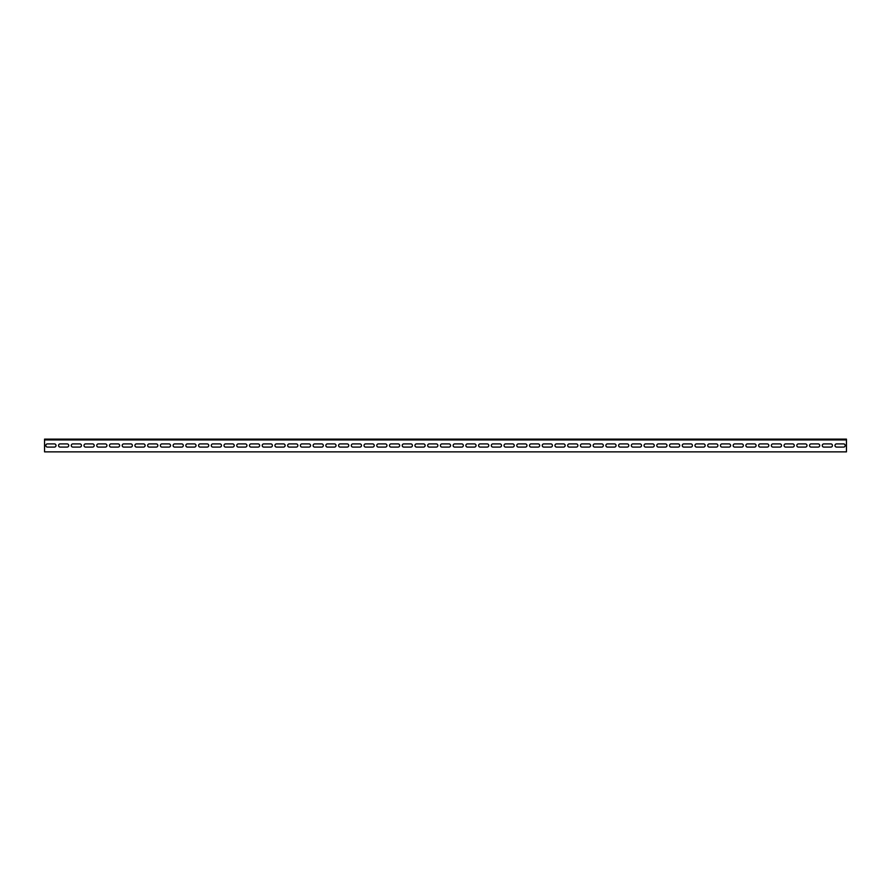 <?xml version="1.0" encoding="UTF-8"?>
<svg xmlns="http://www.w3.org/2000/svg" width="891" height="891" viewBox="0 0 891 891"><rect width="100%" height="100%" fill="white"/><g stroke="black" fill="none" stroke-linecap="round" stroke-linejoin="round"><path stroke-width="0.67" stroke-dasharray="4.46 3.34" d="M44.55 439.14L44.55 439.931L846.45 439.931L846.45 439.14L846.45 451.86L44.55 451.86L44.55 439.14L846.45 439.14M47.412 439.931L56.01 439.931L47.412 439.931L47.412 439.14L45.82 439.14L56.01 439.14L47.412 439.14L47.412 439.931M72.873 439.931L81.46 439.931L72.873 439.931L72.873 439.14L71.28 439.14L81.46 439.14L72.873 439.14L72.873 439.931M98.333 439.931L106.92 439.931L98.333 439.931L98.333 439.14L96.74 439.14L106.92 439.14L98.333 439.14L98.333 439.931M123.782 439.931L132.38 439.931L123.782 439.931L123.782 439.14L122.19 439.14L132.38 439.14L123.782 439.14L123.782 439.931M149.243 439.931L157.83 439.931L149.243 439.931L149.243 439.14L147.65 439.14L157.83 439.14L149.243 439.14L149.243 439.931M174.703 439.931L183.29 439.931L174.703 439.931L174.703 439.14L173.11 439.14L183.29 439.14L174.703 439.14L174.703 439.931M200.152 439.931L208.75 439.931L200.152 439.931L200.152 439.14L198.57 439.14L208.75 439.14L200.152 439.14L200.152 439.931M225.612 439.931L234.21 439.931L225.612 439.931L225.612 439.14L224.02 439.14L234.21 439.14L225.612 439.14L225.612 439.931M251.073 439.931L259.66 439.931L251.073 439.931L251.073 439.14L249.48 439.14L259.66 439.14L251.073 439.14L251.073 439.931M276.533 439.931L285.12 439.931L276.533 439.931L276.533 439.14L274.94 439.14L285.12 439.14L276.533 439.14L276.533 439.931M301.982 439.931L310.58 439.931L301.982 439.931L301.982 439.14L300.39 439.14L310.58 439.14L301.982 439.14L301.982 439.931M327.442 439.931L336.03 439.931L327.442 439.931L327.442 439.14L325.85 439.14L336.03 439.14L327.442 439.14L327.442 439.931M352.903 439.931L361.49 439.931L352.903 439.931L352.903 439.14L351.31 439.14L361.49 439.14L352.903 439.14L352.903 439.931M378.352 439.931L386.95 439.931L378.352 439.931L378.352 439.14L376.77 439.14L386.95 439.14L378.352 439.14L378.352 439.931M403.812 439.931L412.41 439.931L403.812 439.931L403.812 439.14L402.22 439.14L412.41 439.14L403.812 439.14L403.812 439.931M429.273 439.931L437.86 439.931L429.273 439.931L429.273 439.14L427.68 439.14L437.86 439.14L429.273 439.14L429.273 439.931M454.733 439.931L463.32 439.931L454.733 439.931L454.733 439.14L453.14 439.14L463.32 439.14L454.733 439.14L454.733 439.931M480.182 439.931L488.78 439.931L480.182 439.931L480.182 439.14L478.59 439.14L488.78 439.14L480.182 439.14L480.182 439.931M505.642 439.931L514.23 439.931L505.642 439.931L505.642 439.14L504.05 439.14L514.23 439.14L505.642 439.14L505.642 439.931M531.103 439.931L539.69 439.931L531.103 439.931L531.103 439.14L529.51 439.14L539.69 439.14L531.103 439.14L531.103 439.931M556.552 439.931L565.15 439.931L556.552 439.931L556.552 439.14L554.97 439.14L565.15 439.14L556.552 439.14L556.552 439.931M582.012 439.931L590.61 439.931L582.012 439.931L582.012 439.14L580.42 439.14L590.61 439.14L582.012 439.14L582.012 439.931M607.473 439.931L616.06 439.931L607.473 439.931L607.473 439.14L605.88 439.14L616.06 439.14L607.473 439.14L607.473 439.931M632.933 439.931L641.52 439.931L632.933 439.931L632.933 439.14L631.34 439.14L641.52 439.14L632.933 439.14L632.933 439.931M658.382 439.931L666.98 439.931L658.382 439.931L658.382 439.14L656.79 439.14L666.98 439.14L658.382 439.14L658.382 439.931M683.842 439.931L692.43 439.931L683.842 439.931L683.842 439.14L682.25 439.14L692.43 439.14L683.842 439.14L683.842 439.931M709.303 439.931L717.89 439.931L709.303 439.931L709.303 439.14L707.71 439.14L717.89 439.14L709.303 439.14L709.303 439.931M734.752 439.931L743.35 439.931L734.752 439.931L734.752 439.14L733.17 439.14L743.35 439.14L734.752 439.14L734.752 439.931M760.212 439.931L768.81 439.931L760.212 439.931L760.212 439.14L758.62 439.14L768.81 439.14L760.212 439.14L760.212 439.931M785.673 439.931L794.26 439.931L785.673 439.931L785.673 439.14L784.08 439.14L794.26 439.14L785.673 439.14L785.673 439.931M811.133 439.931L819.72 439.931L811.133 439.931L811.133 439.14L809.54 439.14L819.72 439.14L811.133 439.14L811.133 439.931M836.582 439.931L845.18 439.931L836.582 439.931L836.582 439.14L834.99 439.14L845.18 439.14L836.582 439.14L836.582 439.931M823.852 439.931L832.45 439.931L823.852 439.931L823.852 439.14L822.27 439.14L832.45 439.14L823.852 439.14L823.852 439.931M798.403 439.931L806.99 439.931L798.403 439.931L798.403 439.14L796.81 439.14L806.99 439.14L798.403 439.14L798.403 439.931M772.942 439.931L781.53 439.931L772.942 439.931L772.942 439.14L771.35 439.14L781.53 439.14L772.942 439.14L772.942 439.931M747.482 439.931L756.08 439.931L747.482 439.931L747.482 439.14L745.89 439.14L756.08 439.14L747.482 439.14L747.482 439.931M722.033 439.931L730.62 439.931L722.033 439.931L722.033 439.14L720.44 439.14L730.62 439.14L722.033 439.14L722.033 439.931M696.573 439.931L705.16 439.931L696.573 439.931L696.573 439.14L694.98 439.14L705.16 439.14L696.573 439.14L696.573 439.931M671.112 439.931L679.71 439.931L671.112 439.931L671.112 439.14L669.52 439.14L679.71 439.14L671.112 439.14L671.112 439.931M645.652 439.931L654.25 439.931L645.652 439.931L645.652 439.14L644.07 439.14L654.25 439.14L645.652 439.14L645.652 439.931M620.203 439.931L628.79 439.931L620.203 439.931L620.203 439.14L618.61 439.14L628.79 439.14L620.203 439.14L620.203 439.931M594.743 439.931L603.33 439.931L594.743 439.931L594.743 439.14L593.15 439.14L603.33 439.14L594.743 439.14L594.743 439.931M569.282 439.931L577.88 439.931L569.282 439.931L569.282 439.14L567.69 439.14L577.88 439.14L569.282 439.14L569.282 439.931M543.833 439.931L552.42 439.931L543.833 439.931L543.833 439.14L542.24 439.14L552.42 439.14L543.833 439.14L543.833 439.931M518.373 439.931L526.96 439.931L518.373 439.931L518.373 439.14L516.78 439.14L526.96 439.14L518.373 439.14L518.373 439.931M492.912 439.931L501.51 439.931L492.912 439.931L492.912 439.14L491.32 439.14L501.51 439.14L492.912 439.14L492.912 439.931M467.452 439.931L476.05 439.931L467.452 439.931L467.452 439.14L465.87 439.14L476.05 439.14L467.452 439.14L467.452 439.931M442.003 439.931L450.59 439.931L442.003 439.931L442.003 439.14L440.41 439.14L450.59 439.14L442.003 439.14L442.003 439.931M416.543 439.931L425.13 439.931L416.543 439.931L416.543 439.14L414.95 439.14L425.13 439.14L416.543 439.14L416.543 439.931M391.082 439.931L399.68 439.931L391.082 439.931L391.082 439.14L389.49 439.14L399.68 439.14L391.082 439.14L391.082 439.931M365.633 439.931L374.22 439.931L365.633 439.931L365.633 439.14L364.04 439.14L374.22 439.14L365.633 439.14L365.633 439.931M340.173 439.931L348.76 439.931L340.173 439.931L340.173 439.14L338.58 439.14L348.76 439.14L340.173 439.14L340.173 439.931M314.712 439.931L323.31 439.931L314.712 439.931L314.712 439.14L313.12 439.14L323.31 439.14L314.712 439.14L314.712 439.931M289.252 439.931L297.85 439.931L289.252 439.931L289.252 439.14L287.67 439.14L297.85 439.14L289.252 439.14L289.252 439.931M263.803 439.931L272.39 439.931L263.803 439.931L263.803 439.14L262.21 439.14L272.39 439.14L263.803 439.14L263.803 439.931M238.343 439.931L246.93 439.931L238.343 439.931L238.343 439.14L236.75 439.14L246.93 439.14L238.343 439.14L238.343 439.931M212.882 439.931L221.48 439.931L212.882 439.931L212.882 439.14L211.29 439.14L221.48 439.14L212.882 439.14L212.882 439.931M187.433 439.931L196.02 439.931L187.433 439.931L187.433 439.14L185.84 439.14L196.02 439.14L187.433 439.14L187.433 439.931M161.973 439.931L170.56 439.931L161.973 439.931L161.973 439.14L160.38 439.14L170.56 439.14L161.973 439.14L161.973 439.931M136.512 439.931L145.11 439.931L136.512 439.931L136.512 439.14L134.92 439.14L145.11 439.14L136.512 439.14L136.512 439.931M111.052 439.931L119.65 439.931L111.052 439.931L111.052 439.14L109.47 439.14L119.65 439.14L111.052 439.14L111.052 439.931M85.603 439.931L94.19 439.931L85.603 439.931L85.603 439.14L84.01 439.14L94.19 439.14L85.603 439.14L85.603 439.931M60.142 439.931L68.73 439.931L60.142 439.931L60.142 439.14L58.55 439.14L68.73 439.14L60.142 439.14L60.142 439.931M60.142 443.907A1.593 1.593 0 0 0 58.55 445.5A1.593 1.593 0 0 0 60.142 447.093L67.148 447.093A1.593 1.593 0 0 0 68.73 445.5A1.593 1.593 0 0 0 67.148 443.907L60.142 443.907M85.603 443.907A1.593 1.593 0 0 0 84.01 445.5A1.593 1.593 0 0 0 85.603 447.093L92.597 447.093A1.593 1.593 0 0 0 94.19 445.5A1.593 1.593 0 0 0 92.597 443.907L85.603 443.907M111.052 443.907A1.593 1.593 0 0 0 109.47 445.5A1.593 1.593 0 0 0 111.052 447.093L118.058 447.093A1.593 1.593 0 0 0 119.65 445.5A1.593 1.593 0 0 0 118.058 443.907L111.052 443.907M136.512 443.907A1.593 1.593 0 0 0 134.92 445.5A1.593 1.593 0 0 0 136.512 447.093L143.518 447.093A1.593 1.593 0 0 0 145.11 445.5A1.593 1.593 0 0 0 143.518 443.907L136.512 443.907M161.973 443.907A1.593 1.593 0 0 0 160.38 445.5A1.593 1.593 0 0 0 161.973 447.093L168.967 447.093A1.593 1.593 0 0 0 170.56 445.5A1.593 1.593 0 0 0 168.967 443.907L161.973 443.907M187.433 443.907A1.593 1.593 0 0 0 185.84 445.5A1.593 1.593 0 0 0 187.433 447.093L194.427 447.093A1.593 1.593 0 0 0 196.02 445.5A1.593 1.593 0 0 0 194.427 443.907L187.433 443.907M212.882 443.907A1.593 1.593 0 0 0 211.29 445.5A1.593 1.593 0 0 0 212.882 447.093L219.888 447.093A1.593 1.593 0 0 0 221.48 445.5A1.593 1.593 0 0 0 219.888 443.907L212.882 443.907M238.343 443.907A1.593 1.593 0 0 0 236.75 445.5A1.593 1.593 0 0 0 238.343 447.093L245.348 447.093A1.593 1.593 0 0 0 246.93 445.5A1.593 1.593 0 0 0 245.348 443.907L238.343 443.907M263.803 443.907A1.593 1.593 0 0 0 262.21 445.5A1.593 1.593 0 0 0 263.803 447.093L270.797 447.093A1.593 1.593 0 0 0 272.39 445.5A1.593 1.593 0 0 0 270.797 443.907L263.803 443.907M289.252 443.907A1.593 1.593 0 0 0 287.67 445.5A1.593 1.593 0 0 0 289.252 447.093L296.257 447.093A1.593 1.593 0 0 0 297.85 445.5A1.593 1.593 0 0 0 296.257 443.907L289.252 443.907M314.712 443.907A1.593 1.593 0 0 0 313.12 445.5A1.593 1.593 0 0 0 314.712 447.093L321.718 447.093A1.593 1.593 0 0 0 323.31 445.5A1.593 1.593 0 0 0 321.718 443.907L314.712 443.907M340.173 443.907A1.593 1.593 0 0 0 338.58 445.5A1.593 1.593 0 0 0 340.173 447.093L347.167 447.093A1.593 1.593 0 0 0 348.76 445.5A1.593 1.593 0 0 0 347.167 443.907L340.173 443.907M365.633 443.907A1.593 1.593 0 0 0 364.04 445.5A1.593 1.593 0 0 0 365.633 447.093L372.627 447.093A1.593 1.593 0 0 0 374.22 445.5A1.593 1.593 0 0 0 372.627 443.907L365.633 443.907M391.082 443.907A1.593 1.593 0 0 0 389.49 445.5A1.593 1.593 0 0 0 391.082 447.093L398.088 447.093A1.593 1.593 0 0 0 399.68 445.5A1.593 1.593 0 0 0 398.088 443.907L391.082 443.907M416.543 443.907A1.593 1.593 0 0 0 414.95 445.5A1.593 1.593 0 0 0 416.543 447.093L423.548 447.093A1.593 1.593 0 0 0 425.13 445.5A1.593 1.593 0 0 0 423.548 443.907L416.543 443.907M442.003 443.907A1.593 1.593 0 0 0 440.41 445.5A1.593 1.593 0 0 0 442.003 447.093L448.997 447.093A1.593 1.593 0 0 0 450.59 445.5A1.593 1.593 0 0 0 448.997 443.907L442.003 443.907M467.452 443.907A1.593 1.593 0 0 0 465.87 445.5A1.593 1.593 0 0 0 467.452 447.093L474.457 447.093A1.593 1.593 0 0 0 476.05 445.5A1.593 1.593 0 0 0 474.457 443.907L467.452 443.907M492.912 443.907A1.593 1.593 0 0 0 491.32 445.5A1.593 1.593 0 0 0 492.912 447.093L499.918 447.093A1.593 1.593 0 0 0 501.51 445.5A1.593 1.593 0 0 0 499.918 443.907L492.912 443.907M518.373 443.907A1.593 1.593 0 0 0 516.78 445.5A1.593 1.593 0 0 0 518.373 447.093L525.367 447.093A1.593 1.593 0 0 0 526.96 445.5A1.593 1.593 0 0 0 525.367 443.907L518.373 443.907M543.833 443.907A1.593 1.593 0 0 0 542.24 445.5A1.593 1.593 0 0 0 543.833 447.093L550.827 447.093A1.593 1.593 0 0 0 552.42 445.5A1.593 1.593 0 0 0 550.827 443.907L543.833 443.907M569.282 443.907A1.593 1.593 0 0 0 567.69 445.5A1.593 1.593 0 0 0 569.282 447.093L576.288 447.093A1.593 1.593 0 0 0 577.88 445.5A1.593 1.593 0 0 0 576.288 443.907L569.282 443.907M594.743 443.907A1.593 1.593 0 0 0 593.15 445.5A1.593 1.593 0 0 0 594.743 447.093L601.748 447.093A1.593 1.593 0 0 0 603.33 445.5A1.593 1.593 0 0 0 601.748 443.907L594.743 443.907M620.203 443.907A1.593 1.593 0 0 0 618.61 445.5A1.593 1.593 0 0 0 620.203 447.093L627.197 447.093A1.593 1.593 0 0 0 628.79 445.5A1.593 1.593 0 0 0 627.197 443.907L620.203 443.907M645.652 443.907A1.593 1.593 0 0 0 644.07 445.5A1.593 1.593 0 0 0 645.652 447.093L652.658 447.093A1.593 1.593 0 0 0 654.25 445.5A1.593 1.593 0 0 0 652.658 443.907L645.652 443.907M671.112 443.907A1.593 1.593 0 0 0 669.52 445.5A1.593 1.593 0 0 0 671.112 447.093L678.118 447.093A1.593 1.593 0 0 0 679.71 445.5A1.593 1.593 0 0 0 678.118 443.907L671.112 443.907M696.573 443.907A1.593 1.593 0 0 0 694.98 445.5A1.593 1.593 0 0 0 696.573 447.093L703.567 447.093A1.593 1.593 0 0 0 705.16 445.5A1.593 1.593 0 0 0 703.567 443.907L696.573 443.907M722.033 443.907A1.593 1.593 0 0 0 720.44 445.5A1.593 1.593 0 0 0 722.033 447.093L729.027 447.093A1.593 1.593 0 0 0 730.62 445.5A1.593 1.593 0 0 0 729.027 443.907L722.033 443.907M747.482 443.907A1.593 1.593 0 0 0 745.89 445.5A1.593 1.593 0 0 0 747.482 447.093L754.488 447.093A1.593 1.593 0 0 0 756.08 445.5A1.593 1.593 0 0 0 754.488 443.907L747.482 443.907M772.942 443.907A1.593 1.593 0 0 0 771.35 445.5A1.593 1.593 0 0 0 772.942 447.093L779.948 447.093A1.593 1.593 0 0 0 781.53 445.5A1.593 1.593 0 0 0 779.948 443.907L772.942 443.907M798.403 443.907A1.593 1.593 0 0 0 796.81 445.5A1.593 1.593 0 0 0 798.403 447.093L805.397 447.093A1.593 1.593 0 0 0 806.99 445.5A1.593 1.593 0 0 0 805.397 443.907L798.403 443.907M823.852 443.907A1.593 1.593 0 0 0 822.27 445.5A1.593 1.593 0 0 0 823.852 447.093L830.857 447.093A1.593 1.593 0 0 0 832.45 445.5A1.593 1.593 0 0 0 830.857 443.907L823.852 443.907M836.582 443.907A1.593 1.593 0 0 0 834.99 445.5A1.593 1.593 0 0 0 836.582 447.093L843.588 447.093A1.593 1.593 0 0 0 845.18 445.5A1.593 1.593 0 0 0 843.588 443.907L836.582 443.907M811.133 443.907A1.593 1.593 0 0 0 809.54 445.5A1.593 1.593 0 0 0 811.133 447.093L818.127 447.093A1.593 1.593 0 0 0 819.72 445.5A1.593 1.593 0 0 0 818.127 443.907L811.133 443.907M785.673 443.907A1.593 1.593 0 0 0 784.08 445.5A1.593 1.593 0 0 0 785.673 447.093L792.667 447.093A1.593 1.593 0 0 0 794.26 445.5A1.593 1.593 0 0 0 792.667 443.907L785.673 443.907M760.212 443.907A1.593 1.593 0 0 0 758.62 445.5A1.593 1.593 0 0 0 760.212 447.093L767.218 447.093A1.593 1.593 0 0 0 768.81 445.5A1.593 1.593 0 0 0 767.218 443.907L760.212 443.907M734.752 443.907A1.593 1.593 0 0 0 733.17 445.5A1.593 1.593 0 0 0 734.752 447.093L741.758 447.093A1.593 1.593 0 0 0 743.35 445.5A1.593 1.593 0 0 0 741.758 443.907L734.752 443.907M709.303 443.907A1.593 1.593 0 0 0 707.71 445.5A1.593 1.593 0 0 0 709.303 447.093L716.297 447.093A1.593 1.593 0 0 0 717.89 445.5A1.593 1.593 0 0 0 716.297 443.907L709.303 443.907M683.842 443.907A1.593 1.593 0 0 0 682.25 445.5A1.593 1.593 0 0 0 683.842 447.093L690.848 447.093A1.593 1.593 0 0 0 692.43 445.5A1.593 1.593 0 0 0 690.848 443.907L683.842 443.907M658.382 443.907A1.593 1.593 0 0 0 656.79 445.5A1.593 1.593 0 0 0 658.382 447.093L665.388 447.093A1.593 1.593 0 0 0 666.98 445.5A1.593 1.593 0 0 0 665.388 443.907L658.382 443.907M632.933 443.907A1.593 1.593 0 0 0 631.34 445.5A1.593 1.593 0 0 0 632.933 447.093L639.927 447.093A1.593 1.593 0 0 0 641.52 445.5A1.593 1.593 0 0 0 639.927 443.907L632.933 443.907M607.473 443.907A1.593 1.593 0 0 0 605.88 445.5A1.593 1.593 0 0 0 607.473 447.093L614.467 447.093A1.593 1.593 0 0 0 616.06 445.5A1.593 1.593 0 0 0 614.467 443.907L607.473 443.907M582.012 443.907A1.593 1.593 0 0 0 580.42 445.5A1.593 1.593 0 0 0 582.012 447.093L589.018 447.093A1.593 1.593 0 0 0 590.61 445.5A1.593 1.593 0 0 0 589.018 443.907L582.012 443.907M556.552 443.907A1.593 1.593 0 0 0 554.97 445.5A1.593 1.593 0 0 0 556.552 447.093L563.558 447.093A1.593 1.593 0 0 0 565.15 445.5A1.593 1.593 0 0 0 563.558 443.907L556.552 443.907M531.103 443.907A1.593 1.593 0 0 0 529.51 445.5A1.593 1.593 0 0 0 531.103 447.093L538.097 447.093A1.593 1.593 0 0 0 539.69 445.5A1.593 1.593 0 0 0 538.097 443.907L531.103 443.907M505.642 443.907A1.593 1.593 0 0 0 504.05 445.5A1.593 1.593 0 0 0 505.642 447.093L512.648 447.093A1.593 1.593 0 0 0 514.23 445.5A1.593 1.593 0 0 0 512.648 443.907L505.642 443.907M480.182 443.907A1.593 1.593 0 0 0 478.59 445.5A1.593 1.593 0 0 0 480.182 447.093L487.188 447.093A1.593 1.593 0 0 0 488.78 445.5A1.593 1.593 0 0 0 487.188 443.907L480.182 443.907M454.733 443.907A1.593 1.593 0 0 0 453.14 445.5A1.593 1.593 0 0 0 454.733 447.093L461.727 447.093A1.593 1.593 0 0 0 463.32 445.5A1.593 1.593 0 0 0 461.727 443.907L454.733 443.907M429.273 443.907A1.593 1.593 0 0 0 427.68 445.5A1.593 1.593 0 0 0 429.273 447.093L436.267 447.093A1.593 1.593 0 0 0 437.86 445.5A1.593 1.593 0 0 0 436.267 443.907L429.273 443.907M403.812 443.907A1.593 1.593 0 0 0 402.22 445.5A1.593 1.593 0 0 0 403.812 447.093L410.818 447.093A1.593 1.593 0 0 0 412.41 445.5A1.593 1.593 0 0 0 410.818 443.907L403.812 443.907M378.352 443.907A1.593 1.593 0 0 0 376.77 445.5A1.593 1.593 0 0 0 378.352 447.093L385.358 447.093A1.593 1.593 0 0 0 386.95 445.5A1.593 1.593 0 0 0 385.358 443.907L378.352 443.907M352.903 443.907A1.593 1.593 0 0 0 351.31 445.5A1.593 1.593 0 0 0 352.903 447.093L359.897 447.093A1.593 1.593 0 0 0 361.49 445.5A1.593 1.593 0 0 0 359.897 443.907L352.903 443.907M327.442 443.907A1.593 1.593 0 0 0 325.85 445.5A1.593 1.593 0 0 0 327.442 447.093L334.448 447.093A1.593 1.593 0 0 0 336.03 445.5A1.593 1.593 0 0 0 334.448 443.907L327.442 443.907M301.982 443.907A1.593 1.593 0 0 0 300.39 445.5A1.593 1.593 0 0 0 301.982 447.093L308.988 447.093A1.593 1.593 0 0 0 310.58 445.5A1.593 1.593 0 0 0 308.988 443.907L301.982 443.907M276.533 443.907A1.593 1.593 0 0 0 274.94 445.5A1.593 1.593 0 0 0 276.533 447.093L283.527 447.093A1.593 1.593 0 0 0 285.12 445.5A1.593 1.593 0 0 0 283.527 443.907L276.533 443.907M251.073 443.907A1.593 1.593 0 0 0 249.48 445.5A1.593 1.593 0 0 0 251.073 447.093L258.067 447.093A1.593 1.593 0 0 0 259.66 445.5A1.593 1.593 0 0 0 258.067 443.907L251.073 443.907M225.612 443.907A1.593 1.593 0 0 0 224.02 445.5A1.593 1.593 0 0 0 225.612 447.093L232.618 447.093A1.593 1.593 0 0 0 234.21 445.5A1.593 1.593 0 0 0 232.618 443.907L225.612 443.907M200.152 443.907A1.593 1.593 0 0 0 198.57 445.5A1.593 1.593 0 0 0 200.152 447.093L207.157 447.093A1.593 1.593 0 0 0 208.75 445.5A1.593 1.593 0 0 0 207.157 443.907L200.152 443.907M174.703 443.907A1.593 1.593 0 0 0 173.11 445.5A1.593 1.593 0 0 0 174.703 447.093L181.697 447.093A1.593 1.593 0 0 0 183.29 445.5A1.593 1.593 0 0 0 181.697 443.907L174.703 443.907M149.243 443.907A1.593 1.593 0 0 0 147.65 445.5A1.593 1.593 0 0 0 149.243 447.093L156.248 447.093A1.593 1.593 0 0 0 157.83 445.5A1.593 1.593 0 0 0 156.248 443.907L149.243 443.907M123.782 443.907A1.593 1.593 0 0 0 122.19 445.5A1.593 1.593 0 0 0 123.782 447.093L130.788 447.093A1.593 1.593 0 0 0 132.38 445.5A1.593 1.593 0 0 0 130.788 443.907L123.782 443.907M98.333 443.907A1.593 1.593 0 0 0 96.74 445.5A1.593 1.593 0 0 0 98.333 447.093L105.327 447.093A1.593 1.593 0 0 0 106.92 445.5A1.593 1.593 0 0 0 105.327 443.907L98.333 443.907M72.873 443.907A1.593 1.593 0 0 0 71.28 445.5A1.593 1.593 0 0 0 72.873 447.093L79.867 447.093A1.593 1.593 0 0 0 81.46 445.5A1.593 1.593 0 0 0 79.867 443.907L72.873 443.907M47.412 443.907A1.593 1.593 0 0 0 45.82 445.5A1.593 1.593 0 0 0 47.412 447.093L54.418 447.093A1.593 1.593 0 0 0 56.01 445.5A1.593 1.593 0 0 0 54.418 443.907L47.412 443.907M67.148 439.931L67.148 439.14L67.148 439.931M92.597 439.931L92.597 439.14L92.597 439.931M118.058 439.931L118.058 439.14L118.058 439.931M143.518 439.931L143.518 439.14L143.518 439.931M168.967 439.931L168.967 439.14L168.967 439.931M194.427 439.931L194.427 439.14L194.427 439.931M219.888 439.931L219.888 439.14L219.888 439.931M245.348 439.931L245.348 439.14L245.348 439.931M270.797 439.931L270.797 439.14L270.797 439.931M296.257 439.931L296.257 439.14L296.257 439.931M321.718 439.931L321.718 439.14L321.718 439.931M347.167 439.931L347.167 439.14L347.167 439.931M372.627 439.931L372.627 439.14L372.627 439.931M398.088 439.931L398.088 439.14L398.088 439.931M423.548 439.931L423.548 439.14L423.548 439.931M448.997 439.931L448.997 439.14L448.997 439.931M474.457 439.931L474.457 439.14L474.457 439.931M499.918 439.931L499.918 439.14L499.918 439.931M525.367 439.931L525.367 439.14L525.367 439.931M550.827 439.931L550.827 439.14L550.827 439.931M576.288 439.931L576.288 439.14L576.288 439.931M601.748 439.931L601.748 439.14L601.748 439.931M627.197 439.931L627.197 439.14L627.197 439.931M652.658 439.931L652.658 439.14L652.658 439.931M678.118 439.931L678.118 439.14L678.118 439.931M703.567 439.931L703.567 439.14L703.567 439.931M729.027 439.931L729.027 439.14L729.027 439.931M754.488 439.931L754.488 439.14L754.488 439.931M779.948 439.931L779.948 439.14L779.948 439.931M805.397 439.931L805.397 439.14L805.397 439.931M830.857 439.931L830.857 439.14L830.857 439.931M843.588 439.931L843.588 439.14L843.588 439.931M818.127 439.931L818.127 439.14L818.127 439.931M792.667 439.931L792.667 439.14L792.667 439.931M767.218 439.931L767.218 439.14L767.218 439.931M741.758 439.931L741.758 439.14L741.758 439.931M716.297 439.931L716.297 439.14L716.297 439.931M690.848 439.931L690.848 439.14L690.848 439.931M665.388 439.931L665.388 439.14L665.388 439.931M639.927 439.931L639.927 439.14L639.927 439.931M614.467 439.931L614.467 439.14L614.467 439.931M589.018 439.931L589.018 439.14L589.018 439.931M563.558 439.931L563.558 439.14L563.558 439.931M538.097 439.931L538.097 439.14L538.097 439.931M512.648 439.931L512.648 439.14L512.648 439.931M487.188 439.931L487.188 439.14L487.188 439.931M461.727 439.931L461.727 439.14L461.727 439.931M436.267 439.931L436.267 439.14L436.267 439.931M410.818 439.931L410.818 439.14L410.818 439.931M385.358 439.931L385.358 439.14L385.358 439.931M359.897 439.931L359.897 439.14L359.897 439.931M334.448 439.931L334.448 439.14L334.448 439.931M308.988 439.931L308.988 439.14L308.988 439.931M283.527 439.931L283.527 439.14L283.527 439.931M258.067 439.931L258.067 439.14L258.067 439.931M232.618 439.931L232.618 439.14L232.618 439.931M207.157 439.931L207.157 439.14L207.157 439.931M181.697 439.931L181.697 439.14L181.697 439.931M156.248 439.931L156.248 439.14L156.248 439.931M130.788 439.931L130.788 439.14L130.788 439.931M105.327 439.931L105.327 439.14L105.327 439.931M79.867 439.931L79.867 439.14L79.867 439.931M54.418 439.931L54.418 439.14L54.418 439.931M68.73 439.14L68.73 439.931M58.55 439.14L58.55 439.931M94.19 439.14L94.19 439.931M84.01 439.14L84.01 439.931M119.65 439.14L119.65 439.931M109.47 439.14L109.47 439.931M145.11 439.14L145.11 439.931M134.92 439.14L134.92 439.931M170.56 439.14L170.56 439.931M160.38 439.14L160.38 439.931M196.02 439.14L196.02 439.931M185.84 439.14L185.84 439.931M221.48 439.14L221.48 439.931M211.29 439.14L211.29 439.931M246.93 439.14L246.93 439.931M236.75 439.14L236.75 439.931M272.39 439.14L272.39 439.931M262.21 439.14L262.21 439.931M297.85 439.14L297.85 439.931M287.67 439.14L287.67 439.931M323.31 439.14L323.31 439.931M313.12 439.14L313.12 439.931M348.76 439.14L348.76 439.931M338.58 439.14L338.58 439.931M374.22 439.14L374.22 439.931M364.04 439.14L364.04 439.931M399.68 439.14L399.68 439.931M389.49 439.14L389.49 439.931M425.13 439.14L425.13 439.931M414.95 439.14L414.95 439.931M450.59 439.14L450.59 439.931M440.41 439.14L440.41 439.931M476.05 439.14L476.05 439.931M465.87 439.14L465.87 439.931M501.51 439.14L501.51 439.931M491.32 439.14L491.32 439.931M526.96 439.14L526.96 439.931M516.78 439.14L516.78 439.931M552.42 439.14L552.42 439.931M542.24 439.14L542.24 439.931M577.88 439.14L577.88 439.931M567.69 439.14L567.69 439.931M603.33 439.14L603.33 439.931M593.15 439.14L593.15 439.931M628.79 439.14L628.79 439.931M618.61 439.14L618.61 439.931M654.25 439.14L654.25 439.931M644.07 439.14L644.07 439.931M679.71 439.14L679.71 439.931M669.52 439.14L669.52 439.931M705.16 439.14L705.16 439.931M694.98 439.14L694.98 439.931M730.62 439.14L730.62 439.931M720.44 439.14L720.44 439.931M756.08 439.14L756.08 439.931M745.89 439.14L745.89 439.931M781.53 439.14L781.53 439.931M771.35 439.14L771.35 439.931M806.99 439.14L806.99 439.931M796.81 439.14L796.81 439.931M832.45 439.14L832.45 439.931M822.27 439.14L822.27 439.931M845.18 439.14L845.18 439.931M834.99 439.14L834.99 439.931M819.72 439.14L819.72 439.931M809.54 439.14L809.54 439.931M794.26 439.14L794.26 439.931M784.08 439.14L784.08 439.931M768.81 439.14L768.81 439.931M758.62 439.14L758.62 439.931M743.35 439.14L743.35 439.931M733.17 439.14L733.17 439.931M717.89 439.14L717.89 439.931M707.71 439.14L707.71 439.931M692.43 439.14L692.43 439.931M682.25 439.14L682.25 439.931M666.98 439.14L666.98 439.931M656.79 439.14L656.79 439.931M641.52 439.14L641.52 439.931M631.34 439.14L631.34 439.931M616.06 439.14L616.06 439.931M605.88 439.14L605.88 439.931M590.61 439.14L590.61 439.931M580.42 439.14L580.42 439.931M565.15 439.14L565.15 439.931M554.97 439.14L554.97 439.931M539.69 439.14L539.69 439.931M529.51 439.14L529.51 439.931M514.23 439.14L514.23 439.931M504.05 439.14L504.05 439.931M488.78 439.14L488.78 439.931M478.59 439.14L478.59 439.931M463.32 439.14L463.32 439.931M453.14 439.14L453.14 439.931M437.86 439.14L437.86 439.931M427.68 439.14L427.68 439.931M412.41 439.14L412.41 439.931M402.22 439.14L402.22 439.931M386.95 439.14L386.95 439.931M376.77 439.14L376.77 439.931M361.49 439.14L361.49 439.931M351.31 439.14L351.31 439.931M336.03 439.14L336.03 439.931M325.85 439.14L325.85 439.931M310.58 439.14L310.58 439.931M300.39 439.14L300.39 439.931M285.12 439.14L285.12 439.931M274.94 439.14L274.94 439.931M259.66 439.14L259.66 439.931M249.48 439.14L249.48 439.931M234.21 439.14L234.21 439.931M224.02 439.14L224.02 439.931M208.75 439.14L208.75 439.931M198.57 439.14L198.57 439.931M183.29 439.14L183.29 439.931M173.11 439.14L173.11 439.931M157.83 439.14L157.83 439.931M147.65 439.14L147.65 439.931M132.38 439.14L132.38 439.931M122.19 439.14L122.19 439.931M106.92 439.14L106.92 439.931M96.74 439.14L96.74 439.931M81.46 439.14L81.46 439.931M71.28 439.14L71.28 439.931M56.01 439.14L56.01 439.931M45.82 439.14L45.82 439.931"/><path stroke-width="1.34" d="M44.55 439.931L44.55 451.86L846.45 451.86L846.45 439.931L44.55 439.931L44.55 439.14L846.45 439.14L846.45 439.931M54.418 443.907A1.593 1.593 0 0 1 56.01 445.5A1.593 1.593 0 0 1 54.418 447.093L47.412 447.093A1.593 1.593 0 0 1 45.82 445.5A1.593 1.593 0 0 1 47.412 443.907L54.418 443.907M79.867 443.907A1.593 1.593 0 0 1 81.46 445.5A1.593 1.593 0 0 1 79.867 447.093L72.873 447.093A1.593 1.593 0 0 1 71.28 445.5A1.593 1.593 0 0 1 72.873 443.907L79.867 443.907M105.327 443.907A1.593 1.593 0 0 1 106.92 445.5A1.593 1.593 0 0 1 105.327 447.093L98.333 447.093A1.593 1.593 0 0 1 96.74 445.5A1.593 1.593 0 0 1 98.333 443.907L105.327 443.907M130.788 443.907A1.593 1.593 0 0 1 132.38 445.5A1.593 1.593 0 0 1 130.788 447.093L123.782 447.093A1.593 1.593 0 0 1 122.19 445.5A1.593 1.593 0 0 1 123.782 443.907L130.788 443.907M156.248 443.907A1.593 1.593 0 0 1 157.83 445.5A1.593 1.593 0 0 1 156.248 447.093L149.243 447.093A1.593 1.593 0 0 1 147.65 445.5A1.593 1.593 0 0 1 149.243 443.907L156.248 443.907M181.697 443.907A1.593 1.593 0 0 1 183.29 445.5A1.593 1.593 0 0 1 181.697 447.093L174.703 447.093A1.593 1.593 0 0 1 173.11 445.5A1.593 1.593 0 0 1 174.703 443.907L181.697 443.907M207.157 443.907A1.593 1.593 0 0 1 208.75 445.5A1.593 1.593 0 0 1 207.157 447.093L200.152 447.093A1.593 1.593 0 0 1 198.57 445.5A1.593 1.593 0 0 1 200.152 443.907L207.157 443.907M232.618 443.907A1.593 1.593 0 0 1 234.21 445.5A1.593 1.593 0 0 1 232.618 447.093L225.612 447.093A1.593 1.593 0 0 1 224.02 445.5A1.593 1.593 0 0 1 225.612 443.907L232.618 443.907M258.067 443.907A1.593 1.593 0 0 1 259.66 445.5A1.593 1.593 0 0 1 258.067 447.093L251.073 447.093A1.593 1.593 0 0 1 249.48 445.5A1.593 1.593 0 0 1 251.073 443.907L258.067 443.907M283.527 443.907A1.593 1.593 0 0 1 285.12 445.5A1.593 1.593 0 0 1 283.527 447.093L276.533 447.093A1.593 1.593 0 0 1 274.94 445.5A1.593 1.593 0 0 1 276.533 443.907L283.527 443.907M308.988 443.907A1.593 1.593 0 0 1 310.58 445.5A1.593 1.593 0 0 1 308.988 447.093L301.982 447.093A1.593 1.593 0 0 1 300.39 445.5A1.593 1.593 0 0 1 301.982 443.907L308.988 443.907M334.448 443.907A1.593 1.593 0 0 1 336.03 445.5A1.593 1.593 0 0 1 334.448 447.093L327.442 447.093A1.593 1.593 0 0 1 325.85 445.5A1.593 1.593 0 0 1 327.442 443.907L334.448 443.907M359.897 443.907A1.593 1.593 0 0 1 361.49 445.5A1.593 1.593 0 0 1 359.897 447.093L352.903 447.093A1.593 1.593 0 0 1 351.31 445.5A1.593 1.593 0 0 1 352.903 443.907L359.897 443.907M385.358 443.907A1.593 1.593 0 0 1 386.95 445.5A1.593 1.593 0 0 1 385.358 447.093L378.352 447.093A1.593 1.593 0 0 1 376.77 445.5A1.593 1.593 0 0 1 378.352 443.907L385.358 443.907M410.818 443.907A1.593 1.593 0 0 1 412.41 445.5A1.593 1.593 0 0 1 410.818 447.093L403.812 447.093A1.593 1.593 0 0 1 402.22 445.5A1.593 1.593 0 0 1 403.812 443.907L410.818 443.907M436.267 443.907A1.593 1.593 0 0 1 437.86 445.5A1.593 1.593 0 0 1 436.267 447.093L429.273 447.093A1.593 1.593 0 0 1 427.68 445.5A1.593 1.593 0 0 1 429.273 443.907L436.267 443.907M461.727 443.907A1.593 1.593 0 0 1 463.32 445.5A1.593 1.593 0 0 1 461.727 447.093L454.733 447.093A1.593 1.593 0 0 1 453.14 445.5A1.593 1.593 0 0 1 454.733 443.907L461.727 443.907M487.188 443.907A1.593 1.593 0 0 1 488.78 445.5A1.593 1.593 0 0 1 487.188 447.093L480.182 447.093A1.593 1.593 0 0 1 478.59 445.5A1.593 1.593 0 0 1 480.182 443.907L487.188 443.907M512.648 443.907A1.593 1.593 0 0 1 514.23 445.5A1.593 1.593 0 0 1 512.648 447.093L505.642 447.093A1.593 1.593 0 0 1 504.05 445.5A1.593 1.593 0 0 1 505.642 443.907L512.648 443.907M538.097 443.907A1.593 1.593 0 0 1 539.69 445.5A1.593 1.593 0 0 1 538.097 447.093L531.103 447.093A1.593 1.593 0 0 1 529.51 445.5A1.593 1.593 0 0 1 531.103 443.907L538.097 443.907M563.558 443.907A1.593 1.593 0 0 1 565.15 445.5A1.593 1.593 0 0 1 563.558 447.093L556.552 447.093A1.593 1.593 0 0 1 554.97 445.5A1.593 1.593 0 0 1 556.552 443.907L563.558 443.907M589.018 443.907A1.593 1.593 0 0 1 590.61 445.5A1.593 1.593 0 0 1 589.018 447.093L582.012 447.093A1.593 1.593 0 0 1 580.42 445.5A1.593 1.593 0 0 1 582.012 443.907L589.018 443.907M614.467 443.907A1.593 1.593 0 0 1 616.06 445.5A1.593 1.593 0 0 1 614.467 447.093L607.473 447.093A1.593 1.593 0 0 1 605.88 445.5A1.593 1.593 0 0 1 607.473 443.907L614.467 443.907M639.927 443.907A1.593 1.593 0 0 1 641.52 445.5A1.593 1.593 0 0 1 639.927 447.093L632.933 447.093A1.593 1.593 0 0 1 631.34 445.5A1.593 1.593 0 0 1 632.933 443.907L639.927 443.907M665.388 443.907A1.593 1.593 0 0 1 666.98 445.5A1.593 1.593 0 0 1 665.388 447.093L658.382 447.093A1.593 1.593 0 0 1 656.79 445.5A1.593 1.593 0 0 1 658.382 443.907L665.388 443.907M690.848 443.907A1.593 1.593 0 0 1 692.43 445.5A1.593 1.593 0 0 1 690.848 447.093L683.842 447.093A1.593 1.593 0 0 1 682.25 445.5A1.593 1.593 0 0 1 683.842 443.907L690.848 443.907M716.297 443.907A1.593 1.593 0 0 1 717.89 445.5A1.593 1.593 0 0 1 716.297 447.093L709.303 447.093A1.593 1.593 0 0 1 707.71 445.5A1.593 1.593 0 0 1 709.303 443.907L716.297 443.907M741.758 443.907A1.593 1.593 0 0 1 743.35 445.5A1.593 1.593 0 0 1 741.758 447.093L734.752 447.093A1.593 1.593 0 0 1 733.17 445.5A1.593 1.593 0 0 1 734.752 443.907L741.758 443.907M767.218 443.907A1.593 1.593 0 0 1 768.81 445.5A1.593 1.593 0 0 1 767.218 447.093L760.212 447.093A1.593 1.593 0 0 1 758.62 445.5A1.593 1.593 0 0 1 760.212 443.907L767.218 443.907M792.667 443.907A1.593 1.593 0 0 1 794.26 445.5A1.593 1.593 0 0 1 792.667 447.093L785.673 447.093A1.593 1.593 0 0 1 784.08 445.5A1.593 1.593 0 0 1 785.673 443.907L792.667 443.907M818.127 443.907A1.593 1.593 0 0 1 819.72 445.5A1.593 1.593 0 0 1 818.127 447.093L811.133 447.093A1.593 1.593 0 0 1 809.54 445.5A1.593 1.593 0 0 1 811.133 443.907L818.127 443.907M843.588 443.907A1.593 1.593 0 0 1 845.18 445.5A1.593 1.593 0 0 1 843.588 447.093L836.582 447.093A1.593 1.593 0 0 1 834.99 445.5A1.593 1.593 0 0 1 836.582 443.907L843.588 443.907M830.857 443.907A1.593 1.593 0 0 1 832.45 445.5A1.593 1.593 0 0 1 830.857 447.093L823.852 447.093A1.593 1.593 0 0 1 822.27 445.5A1.593 1.593 0 0 1 823.852 443.907L830.857 443.907M805.397 443.907A1.593 1.593 0 0 1 806.99 445.5A1.593 1.593 0 0 1 805.397 447.093L798.403 447.093A1.593 1.593 0 0 1 796.81 445.5A1.593 1.593 0 0 1 798.403 443.907L805.397 443.907M779.948 443.907A1.593 1.593 0 0 1 781.53 445.5A1.593 1.593 0 0 1 779.948 447.093L772.942 447.093A1.593 1.593 0 0 1 771.35 445.5A1.593 1.593 0 0 1 772.942 443.907L779.948 443.907M754.488 443.907A1.593 1.593 0 0 1 756.08 445.5A1.593 1.593 0 0 1 754.488 447.093L747.482 447.093A1.593 1.593 0 0 1 745.89 445.5A1.593 1.593 0 0 1 747.482 443.907L754.488 443.907M729.027 443.907A1.593 1.593 0 0 1 730.62 445.5A1.593 1.593 0 0 1 729.027 447.093L722.033 447.093A1.593 1.593 0 0 1 720.44 445.5A1.593 1.593 0 0 1 722.033 443.907L729.027 443.907M703.567 443.907A1.593 1.593 0 0 1 705.16 445.5A1.593 1.593 0 0 1 703.567 447.093L696.573 447.093A1.593 1.593 0 0 1 694.98 445.5A1.593 1.593 0 0 1 696.573 443.907L703.567 443.907M678.118 443.907A1.593 1.593 0 0 1 679.71 445.5A1.593 1.593 0 0 1 678.118 447.093L671.112 447.093A1.593 1.593 0 0 1 669.52 445.5A1.593 1.593 0 0 1 671.112 443.907L678.118 443.907M652.658 443.907A1.593 1.593 0 0 1 654.25 445.5A1.593 1.593 0 0 1 652.658 447.093L645.652 447.093A1.593 1.593 0 0 1 644.07 445.5A1.593 1.593 0 0 1 645.652 443.907L652.658 443.907M627.197 443.907A1.593 1.593 0 0 1 628.79 445.5A1.593 1.593 0 0 1 627.197 447.093L620.203 447.093A1.593 1.593 0 0 1 618.61 445.5A1.593 1.593 0 0 1 620.203 443.907L627.197 443.907M601.748 443.907A1.593 1.593 0 0 1 603.33 445.5A1.593 1.593 0 0 1 601.748 447.093L594.743 447.093A1.593 1.593 0 0 1 593.15 445.5A1.593 1.593 0 0 1 594.743 443.907L601.748 443.907M576.288 443.907A1.593 1.593 0 0 1 577.88 445.5A1.593 1.593 0 0 1 576.288 447.093L569.282 447.093A1.593 1.593 0 0 1 567.69 445.5A1.593 1.593 0 0 1 569.282 443.907L576.288 443.907M550.827 443.907A1.593 1.593 0 0 1 552.42 445.5A1.593 1.593 0 0 1 550.827 447.093L543.833 447.093A1.593 1.593 0 0 1 542.24 445.5A1.593 1.593 0 0 1 543.833 443.907L550.827 443.907M525.367 443.907A1.593 1.593 0 0 1 526.96 445.5A1.593 1.593 0 0 1 525.367 447.093L518.373 447.093A1.593 1.593 0 0 1 516.78 445.5A1.593 1.593 0 0 1 518.373 443.907L525.367 443.907M499.918 443.907A1.593 1.593 0 0 1 501.51 445.5A1.593 1.593 0 0 1 499.918 447.093L492.912 447.093A1.593 1.593 0 0 1 491.32 445.5A1.593 1.593 0 0 1 492.912 443.907L499.918 443.907M474.457 443.907A1.593 1.593 0 0 1 476.05 445.5A1.593 1.593 0 0 1 474.457 447.093L467.452 447.093A1.593 1.593 0 0 1 465.87 445.5A1.593 1.593 0 0 1 467.452 443.907L474.457 443.907M448.997 443.907A1.593 1.593 0 0 1 450.59 445.5A1.593 1.593 0 0 1 448.997 447.093L442.003 447.093A1.593 1.593 0 0 1 440.41 445.5A1.593 1.593 0 0 1 442.003 443.907L448.997 443.907M423.548 443.907A1.593 1.593 0 0 1 425.13 445.5A1.593 1.593 0 0 1 423.548 447.093L416.543 447.093A1.593 1.593 0 0 1 414.95 445.5A1.593 1.593 0 0 1 416.543 443.907L423.548 443.907M398.088 443.907A1.593 1.593 0 0 1 399.68 445.5A1.593 1.593 0 0 1 398.088 447.093L391.082 447.093A1.593 1.593 0 0 1 389.49 445.5A1.593 1.593 0 0 1 391.082 443.907L398.088 443.907M372.627 443.907A1.593 1.593 0 0 1 374.22 445.5A1.593 1.593 0 0 1 372.627 447.093L365.633 447.093A1.593 1.593 0 0 1 364.04 445.5A1.593 1.593 0 0 1 365.633 443.907L372.627 443.907M347.167 443.907A1.593 1.593 0 0 1 348.76 445.5A1.593 1.593 0 0 1 347.167 447.093L340.173 447.093A1.593 1.593 0 0 1 338.58 445.5A1.593 1.593 0 0 1 340.173 443.907L347.167 443.907M321.718 443.907A1.593 1.593 0 0 1 323.31 445.5A1.593 1.593 0 0 1 321.718 447.093L314.712 447.093A1.593 1.593 0 0 1 313.12 445.5A1.593 1.593 0 0 1 314.712 443.907L321.718 443.907M296.257 443.907A1.593 1.593 0 0 1 297.85 445.5A1.593 1.593 0 0 1 296.257 447.093L289.252 447.093A1.593 1.593 0 0 1 287.67 445.5A1.593 1.593 0 0 1 289.252 443.907L296.257 443.907M270.797 443.907A1.593 1.593 0 0 1 272.39 445.5A1.593 1.593 0 0 1 270.797 447.093L263.803 447.093A1.593 1.593 0 0 1 262.21 445.5A1.593 1.593 0 0 1 263.803 443.907L270.797 443.907M245.348 443.907A1.593 1.593 0 0 1 246.93 445.5A1.593 1.593 0 0 1 245.348 447.093L238.343 447.093A1.593 1.593 0 0 1 236.75 445.5A1.593 1.593 0 0 1 238.343 443.907L245.348 443.907M219.888 443.907A1.593 1.593 0 0 1 221.48 445.5A1.593 1.593 0 0 1 219.888 447.093L212.882 447.093A1.593 1.593 0 0 1 211.29 445.5A1.593 1.593 0 0 1 212.882 443.907L219.888 443.907M194.427 443.907A1.593 1.593 0 0 1 196.02 445.5A1.593 1.593 0 0 1 194.427 447.093L187.433 447.093A1.593 1.593 0 0 1 185.84 445.5A1.593 1.593 0 0 1 187.433 443.907L194.427 443.907M168.967 443.907A1.593 1.593 0 0 1 170.56 445.5A1.593 1.593 0 0 1 168.967 447.093L161.973 447.093A1.593 1.593 0 0 1 160.38 445.5A1.593 1.593 0 0 1 161.973 443.907L168.967 443.907M143.518 443.907A1.593 1.593 0 0 1 145.11 445.5A1.593 1.593 0 0 1 143.518 447.093L136.512 447.093A1.593 1.593 0 0 1 134.92 445.5A1.593 1.593 0 0 1 136.512 443.907L143.518 443.907M118.058 443.907A1.593 1.593 0 0 1 119.65 445.5A1.593 1.593 0 0 1 118.058 447.093L111.052 447.093A1.593 1.593 0 0 1 109.47 445.5A1.593 1.593 0 0 1 111.052 443.907L118.058 443.907M92.597 443.907A1.593 1.593 0 0 1 94.19 445.5A1.593 1.593 0 0 1 92.597 447.093L85.603 447.093A1.593 1.593 0 0 1 84.01 445.5A1.593 1.593 0 0 1 85.603 443.907L92.597 443.907M67.148 443.907A1.593 1.593 0 0 1 68.73 445.5A1.593 1.593 0 0 1 67.148 447.093L60.142 447.093A1.593 1.593 0 0 1 58.55 445.5A1.593 1.593 0 0 1 60.142 443.907L67.148 443.907"/></g></svg>
